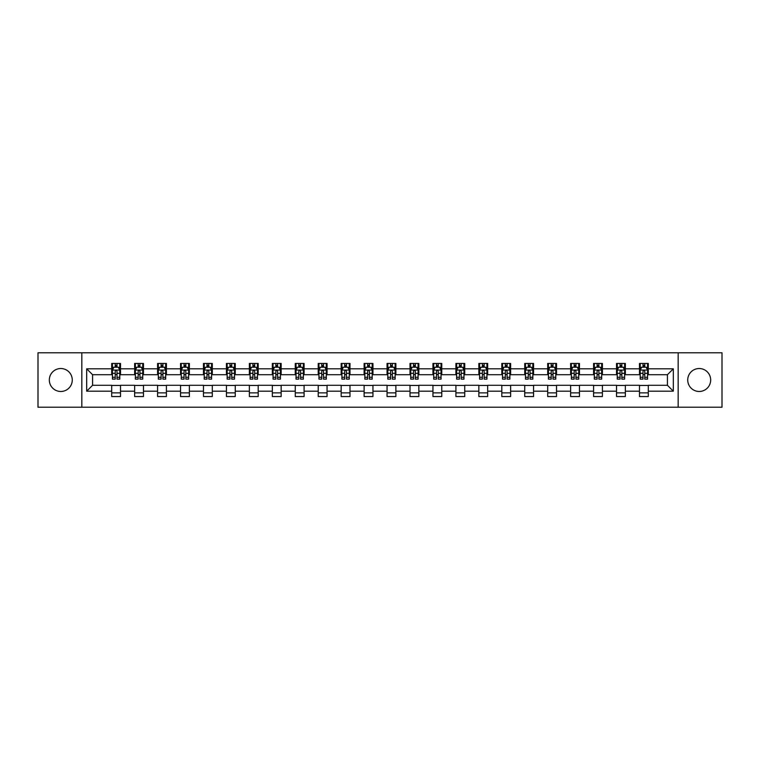 <?xml version="1.0" encoding="UTF-8"?>
<svg xmlns="http://www.w3.org/2000/svg" width="760" height="760" viewBox="0 0 760 760"><rect width="100%" height="100%" fill="white"/><g stroke="black" fill="none" stroke-linecap="round" stroke-linejoin="round"><path stroke-width="1.14" d="M699.2 368.524A11.476 11.476 0 0 0 687.724 380A11.476 11.476 0 0 0 699.2 391.476A11.476 11.476 0 0 0 710.676 380A11.476 11.476 0 0 0 699.2 368.524M60.8 368.524A11.476 11.476 0 0 0 49.324 380A11.476 11.476 0 0 0 60.8 391.476A11.476 11.476 0 0 0 72.276 380A11.476 11.476 0 0 0 60.8 368.524M678.167 407.217L722 407.217L722 352.783L678.167 352.783L678.167 407.217L81.833 407.217L81.833 352.783L38 352.783L38 407.217L81.833 407.217M678.167 352.783L81.833 352.783M648.308 368.818L648.308 363.451L639.483 363.451L639.483 368.818L625.356 368.818L625.356 363.451L616.531 363.451L616.531 368.818L602.414 368.818L602.414 363.451L593.589 363.451L593.589 368.818L579.462 368.818L579.462 363.451L570.636 363.451L570.636 368.818L556.519 368.818L556.519 363.451L547.694 363.451L547.694 368.818L533.567 368.818L533.567 363.451L524.742 363.451L524.742 368.818L510.625 368.818L510.625 363.451L501.8 363.451L501.8 368.818L487.673 368.818L487.673 363.451L478.847 363.451L478.847 368.818L464.73 368.818L464.73 363.451L455.905 363.451L455.905 368.818L441.778 368.818L441.778 363.451L432.953 363.451L432.953 368.818L418.836 368.818L418.836 363.451L410.01 363.451L410.01 368.818L395.884 368.818L395.884 363.451L387.058 363.451L387.058 368.818L372.941 368.818L372.941 363.451L364.116 363.451L364.116 368.818L349.99 368.818L349.99 363.451L341.164 363.451L341.164 368.818L327.047 368.818L327.047 363.451L318.221 363.451L318.221 368.818L304.095 368.818L304.095 363.451L295.269 363.451L295.269 368.818L281.152 368.818L281.152 363.451L272.327 363.451L272.327 368.818L258.201 368.818L258.201 363.451L249.375 363.451L249.375 368.818L235.258 368.818L235.258 363.451L226.432 363.451L226.432 368.818L212.306 368.818L212.306 363.451L203.48 363.451L203.48 368.818L189.364 368.818L189.364 363.451L180.538 363.451L180.538 368.818L166.411 368.818L166.411 363.451L157.586 363.451L157.586 368.818L143.469 368.818L143.469 363.451L134.643 363.451L134.643 368.818L120.517 368.818L120.517 363.451L111.691 363.451L111.691 368.818L86.688 368.818L86.688 391.181L92.578 385.291L111.691 385.291L111.691 396.549L120.517 396.549L120.517 385.291L134.643 385.291L134.643 396.549L143.469 396.549L143.469 385.291L157.586 385.291L157.586 396.549L166.411 396.549L166.411 385.291L180.538 385.291L180.538 396.549L189.364 396.549L189.364 385.291L203.48 385.291L203.48 396.549L212.306 396.549L212.306 385.291L226.432 385.291L226.432 396.549L235.258 396.549L235.258 385.291L249.375 385.291L249.375 396.549L258.201 396.549L258.201 385.291L272.327 385.291L272.327 396.549L281.152 396.549L281.152 385.291L295.269 385.291L295.269 396.549L304.095 396.549L304.095 385.291L318.221 385.291L318.221 396.549L327.047 396.549L327.047 385.291L341.164 385.291L341.164 396.549L349.99 396.549L349.99 385.291L364.116 385.291L364.116 396.549L372.941 396.549L372.941 385.291L387.058 385.291L387.058 396.549L395.884 396.549L395.884 385.291L410.01 385.291L410.01 396.549L418.836 396.549L418.836 385.291L432.953 385.291L432.953 396.549L441.778 396.549L441.778 385.291L455.905 385.291L455.905 396.549L464.73 396.549L464.73 385.291L478.847 385.291L478.847 396.549L487.673 396.549L487.673 385.291L501.8 385.291L501.8 396.549L510.625 396.549L510.625 385.291L524.742 385.291L524.742 396.549L533.567 396.549L533.567 385.291L547.694 385.291L547.694 396.549L556.519 396.549L556.519 385.291L570.636 385.291L570.636 396.549L579.462 396.549L579.462 385.291L593.589 385.291L593.589 396.549L602.414 396.549L602.414 385.291L616.531 385.291L616.531 396.549L625.356 396.549L625.356 385.291L639.483 385.291L639.483 396.549L648.308 396.549L648.308 385.291L667.422 385.291L667.422 374.709L648.308 374.709L648.308 368.818L673.312 368.818L673.312 391.181L648.308 391.181M639.483 391.181L625.356 391.181M616.531 391.181L602.414 391.181M593.589 391.181L579.462 391.181M570.636 391.181L556.519 391.181M547.694 391.181L533.567 391.181M524.742 391.181L510.625 391.181M501.8 391.181L487.673 391.181M478.847 391.181L464.73 391.181M455.905 391.181L441.778 391.181M432.953 391.181L418.836 391.181M410.01 391.181L395.884 391.181M387.058 391.181L372.941 391.181M364.116 391.181L349.99 391.181M341.164 391.181L327.047 391.181M318.221 391.181L304.095 391.181M295.269 391.181L281.152 391.181M272.327 391.181L258.201 391.181M249.375 391.181L235.258 391.181M226.432 391.181L212.306 391.181M203.48 391.181L189.364 391.181M180.538 391.181L166.411 391.181M157.586 391.181L143.469 391.181M134.643 391.181L120.517 391.181M111.691 391.181L86.688 391.181M639.483 368.818L639.483 374.709L625.356 374.709L625.356 368.818M616.531 368.818L616.531 374.709L602.414 374.709L602.414 368.818M593.589 368.818L593.589 374.709L579.462 374.709L579.462 368.818M570.636 368.818L570.636 374.709L556.519 374.709L556.519 368.818M547.694 368.818L547.694 374.709L533.567 374.709L533.567 368.818M524.742 368.818L524.742 374.709L510.625 374.709L510.625 368.818M501.8 368.818L501.8 374.709L487.673 374.709L487.673 368.818M478.847 368.818L478.847 374.709L464.73 374.709L464.73 368.818M455.905 368.818L455.905 374.709L441.778 374.709L441.778 368.818M432.953 368.818L432.953 374.709L418.836 374.709L418.836 368.818M410.01 368.818L410.01 374.709L395.884 374.709L395.884 368.818M387.058 368.818L387.058 374.709L372.941 374.709L372.941 368.818M364.116 368.818L364.116 374.709L349.99 374.709L349.99 368.818M341.164 368.818L341.164 374.709L327.047 374.709L327.047 368.818M318.221 368.818L318.221 374.709L304.095 374.709L304.095 368.818M295.269 368.818L295.269 374.709L281.152 374.709L281.152 368.818M272.327 368.818L272.327 374.709L258.201 374.709L258.201 368.818M249.375 368.818L249.375 374.709L235.258 374.709L235.258 368.818M226.432 368.818L226.432 374.709L212.306 374.709L212.306 368.818M203.48 368.818L203.48 374.709L189.364 374.709L189.364 368.818M180.538 368.818L180.538 374.709L166.411 374.709L166.411 368.818M157.586 368.818L157.586 374.709L143.469 374.709L143.469 368.818M134.643 368.818L134.643 374.709L120.517 374.709L120.517 368.818M111.691 368.818L111.691 374.709L92.578 374.709L86.688 368.818M92.578 374.709L92.578 385.291M673.312 391.181L667.422 385.291M667.422 374.709L673.312 368.818M111.691 367.127L112.432 367.127M115.225 367.127L116.993 367.127M119.785 367.127L120.517 367.127M111.691 374.556L112.432 374.556M115.225 374.556L116.993 374.556M119.785 374.556L120.517 374.556M111.691 385.443L120.517 385.443M111.691 392.873L120.517 392.873M134.643 385.443L143.469 385.443M134.643 392.873L143.469 392.873M134.643 367.127L135.375 367.127M138.177 367.127L139.935 367.127M142.737 367.127L143.469 367.127M134.643 374.556L135.375 374.556M138.177 374.556L139.935 374.556M142.737 374.556L143.469 374.556M157.586 385.443L166.411 385.443M157.586 392.873L166.411 392.873M157.586 367.127L158.327 367.127M161.12 367.127L162.887 367.127M165.68 367.127L166.411 367.127M157.586 374.556L158.327 374.556M161.12 374.556L162.887 374.556M165.68 374.556L166.411 374.556M180.538 385.443L189.364 385.443M180.538 392.873L189.364 392.873M180.538 367.127L181.269 367.127M184.062 367.127L185.829 367.127M188.623 367.127L189.364 367.127M180.538 374.556L181.269 374.556M184.062 374.556L185.829 374.556M188.623 374.556L189.364 374.556M203.48 385.443L212.306 385.443M203.48 392.873L212.306 392.873M203.48 367.127L204.221 367.127M207.014 367.127L208.781 367.127M211.575 367.127L212.306 367.127M203.48 374.556L204.221 374.556M207.014 374.556L208.781 374.556M211.575 374.556L212.306 374.556M226.432 385.443L235.258 385.443M226.432 392.873L235.258 392.873M226.432 367.127L227.164 367.127M229.957 367.127L231.724 367.127M234.517 367.127L235.258 367.127M226.432 374.556L227.164 374.556M229.957 374.556L231.724 374.556M234.517 374.556L235.258 374.556M249.375 385.443L258.201 385.443M249.375 392.873L258.201 392.873M249.375 367.127L250.116 367.127M252.909 367.127L254.676 367.127M257.469 367.127L258.201 367.127M249.375 374.556L250.116 374.556M252.909 374.556L254.676 374.556M257.469 374.556L258.201 374.556M272.327 385.443L281.152 385.443M272.327 392.873L281.152 392.873M272.327 367.127L273.058 367.127M275.851 367.127L277.618 367.127M280.411 367.127L281.152 367.127M272.327 374.556L273.058 374.556M275.851 374.556L277.618 374.556M280.411 374.556L281.152 374.556M295.269 385.443L304.095 385.443M295.269 392.873L304.095 392.873M295.269 367.127L296.01 367.127M298.803 367.127L300.57 367.127M303.363 367.127L304.095 367.127M295.269 374.556L296.01 374.556M298.803 374.556L300.57 374.556M303.363 374.556L304.095 374.556M318.221 385.443L327.047 385.443M318.221 392.873L327.047 392.873M318.221 367.127L318.953 367.127M321.746 367.127L323.513 367.127M326.306 367.127L327.047 367.127M318.221 374.556L318.953 374.556M321.746 374.556L323.513 374.556M326.306 374.556L327.047 374.556M341.164 385.443L349.99 385.443M341.164 392.873L349.99 392.873M341.164 367.127L341.905 367.127M344.698 367.127L346.465 367.127M349.258 367.127L349.99 367.127M341.164 374.556L341.905 374.556M344.698 374.556L346.465 374.556M349.258 374.556L349.99 374.556M364.116 385.443L372.941 385.443M364.116 392.873L372.941 392.873M364.116 367.127L364.847 367.127M367.64 367.127L369.408 367.127M372.2 367.127L372.941 367.127M364.116 374.556L364.847 374.556M367.64 374.556L369.408 374.556M372.2 374.556L372.941 374.556M387.058 385.443L395.884 385.443M387.058 392.873L395.884 392.873M387.058 367.127L387.799 367.127M390.592 367.127L392.359 367.127M395.152 367.127L395.884 367.127M387.058 374.556L387.799 374.556M390.592 374.556L392.359 374.556M395.152 374.556L395.884 374.556M410.01 385.443L418.836 385.443M410.01 392.873L418.836 392.873M410.01 367.127L410.742 367.127M413.535 367.127L415.302 367.127M418.095 367.127L418.836 367.127M410.01 374.556L410.742 374.556M413.535 374.556L415.302 374.556M418.095 374.556L418.836 374.556M432.953 385.443L441.778 385.443M432.953 392.873L441.778 392.873M432.953 367.127L433.694 367.127M436.487 367.127L438.254 367.127M441.047 367.127L441.778 367.127M432.953 374.556L433.694 374.556M436.487 374.556L438.254 374.556M441.047 374.556L441.778 374.556M455.905 385.443L464.73 385.443M455.905 392.873L464.73 392.873M455.905 367.127L456.637 367.127M459.43 367.127L461.197 367.127M463.99 367.127L464.73 367.127M455.905 374.556L456.637 374.556M459.43 374.556L461.197 374.556M463.99 374.556L464.73 374.556M478.847 385.443L487.673 385.443M478.847 392.873L487.673 392.873M478.847 367.127L479.588 367.127M482.381 367.127L484.148 367.127M486.942 367.127L487.673 367.127M478.847 374.556L479.588 374.556M482.381 374.556L484.148 374.556M486.942 374.556L487.673 374.556M501.8 385.443L510.625 385.443M501.8 392.873L510.625 392.873M501.8 367.127L502.531 367.127M505.324 367.127L507.091 367.127M509.884 367.127L510.625 367.127M501.8 374.556L502.531 374.556M505.324 374.556L507.091 374.556M509.884 374.556L510.625 374.556M524.742 385.443L533.567 385.443M524.742 392.873L533.567 392.873M524.742 367.127L525.483 367.127M528.276 367.127L530.043 367.127M532.836 367.127L533.567 367.127M524.742 374.556L525.483 374.556M528.276 374.556L530.043 374.556M532.836 374.556L533.567 374.556M547.694 385.443L556.519 385.443M547.694 392.873L556.519 392.873M547.694 367.127L548.425 367.127M551.218 367.127L552.986 367.127M555.778 367.127L556.519 367.127M547.694 374.556L548.425 374.556M551.218 374.556L552.986 374.556M555.778 374.556L556.519 374.556M570.636 385.443L579.462 385.443M570.636 392.873L579.462 392.873M570.636 367.127L571.378 367.127M574.17 367.127L575.938 367.127M578.731 367.127L579.462 367.127M570.636 374.556L571.378 374.556M574.17 374.556L575.938 374.556M578.731 374.556L579.462 374.556M593.589 385.443L602.414 385.443M593.589 392.873L602.414 392.873M593.589 367.127L594.32 367.127M597.113 367.127L598.88 367.127M601.673 367.127L602.414 367.127M593.589 374.556L594.32 374.556M597.113 374.556L598.88 374.556M601.673 374.556L602.414 374.556M616.531 385.443L625.356 385.443M616.531 392.873L625.356 392.873M616.531 367.127L617.262 367.127M620.065 367.127L621.822 367.127M624.625 367.127L625.356 367.127M616.531 374.556L617.262 374.556M620.065 374.556L621.822 374.556M624.625 374.556L625.356 374.556M639.483 385.443L648.308 385.443M639.483 392.873L648.308 392.873M639.483 367.127L640.214 367.127M643.007 367.127L644.774 367.127M647.567 367.127L648.308 367.127M639.483 374.556L640.214 374.556M643.007 374.556L644.774 374.556M647.567 374.556L648.308 374.556M116.993 365.36L115.225 365.36M119.785 377.273L116.993 377.273L116.993 379.116L119.785 379.116L119.785 370.148L118.313 367.203L113.905 367.203L112.432 370.148L112.432 379.116L115.225 379.116L115.225 377.273L112.432 377.273M112.432 370.148L112.432 363.451M119.785 370.148L119.785 363.451M115.225 367.203L115.225 363.451M116.993 363.451L116.993 367.203M116.993 377.273L116.993 371.25C116.403 370.11 115.814 370.11 115.225 371.25L115.225 377.273M139.935 365.36L138.177 365.36M142.737 377.273L139.935 377.273L139.935 379.116L142.737 379.116L142.737 370.148L141.265 367.203L136.847 367.203L135.375 370.148L135.375 379.116L138.177 379.116L138.177 377.273L135.375 377.273M135.375 370.148L135.375 363.451M142.737 370.148L142.737 363.451M138.177 367.203L138.177 363.451M139.935 363.451L139.935 367.203M139.935 377.273L139.935 371.25C139.346 370.11 138.766 370.11 138.177 371.25L138.177 377.273M162.887 365.36L161.12 365.36M165.68 377.273L162.887 377.273L162.887 379.116L165.68 379.116L165.68 370.148L164.207 367.203L159.799 367.203L158.327 370.148L158.327 379.116L161.12 379.116L161.12 377.273L158.327 377.273M158.327 370.148L158.327 363.451M165.68 370.148L165.68 363.451M161.12 367.203L161.12 363.451M162.887 363.451L162.887 367.203M162.887 377.273L162.887 371.25C162.298 370.11 161.709 370.11 161.12 371.25L161.12 377.273M185.829 365.36L184.062 365.36M188.623 377.273L185.829 377.273L185.829 379.116L188.623 379.116L188.623 370.148L187.159 367.203L182.742 367.203L181.269 370.148L181.269 379.116L184.062 379.116L184.062 377.273L181.269 377.273M181.269 370.148L181.269 363.451M188.623 370.148L188.623 363.451M184.062 367.203L184.062 363.451M185.829 363.451L185.829 367.203M185.829 377.273L185.829 371.25C185.24 370.11 184.661 370.11 184.062 371.25L184.062 377.273M208.781 365.36L207.014 365.36M211.575 377.273L208.781 377.273L208.781 379.116L211.575 379.116L211.575 370.148L210.102 367.203L205.694 367.203L204.221 370.148L204.221 379.116L207.014 379.116L207.014 377.273L204.221 377.273M204.221 370.148L204.221 363.451M211.575 370.148L211.575 363.451M207.014 367.203L207.014 363.451M208.781 363.451L208.781 367.203M208.781 377.273L208.781 371.25C208.192 370.11 207.603 370.11 207.014 371.25L207.014 377.273M231.724 365.36L229.957 365.36M234.517 377.273L231.724 377.273L231.724 379.116L234.517 379.116L234.517 370.148L233.054 367.203L228.636 367.203L227.164 370.148L227.164 379.116L229.957 379.116L229.957 377.273L227.164 377.273M227.164 370.148L227.164 363.451M234.517 370.148L234.517 363.451M229.957 367.203L229.957 363.451M231.724 363.451L231.724 367.203M231.724 377.273L231.724 371.25C231.135 370.11 230.546 370.11 229.957 371.25L229.957 377.273M254.676 365.36L252.909 365.36M257.469 377.273L254.676 377.273L254.676 379.116L257.469 379.116L257.469 370.148L255.997 367.203L251.588 367.203L250.116 370.148L250.116 379.116L252.909 379.116L252.909 377.273L250.116 377.273M250.116 370.148L250.116 363.451M257.469 370.148L257.469 363.451M252.909 367.203L252.909 363.451M254.676 363.451L254.676 367.203M254.676 377.273L254.676 371.25C254.087 370.11 253.498 370.11 252.909 371.25L252.909 377.273M277.618 365.36L275.851 365.36M280.411 377.273L277.618 377.273L277.618 379.116L280.411 379.116L280.411 370.148L278.948 367.203L274.531 367.203L273.058 370.148L273.058 379.116L275.851 379.116L275.851 377.273L273.058 377.273M273.058 370.148L273.058 363.451M280.411 370.148L280.411 363.451M275.851 367.203L275.851 363.451M277.618 363.451L277.618 367.203M277.618 377.273L277.618 371.25C277.029 370.11 276.44 370.11 275.851 371.25L275.851 377.273M300.57 365.36L298.803 365.36M303.363 377.273L300.57 377.273L300.57 379.116L303.363 379.116L303.363 370.148L301.891 367.203L297.483 367.203L296.01 370.148L296.01 379.116L298.803 379.116L298.803 377.273L296.01 377.273M296.01 370.148L296.01 363.451M303.363 370.148L303.363 363.451M298.803 367.203L298.803 363.451M300.57 363.451L300.57 367.203M300.57 377.273L300.57 371.25C299.981 370.11 299.392 370.11 298.803 371.25L298.803 377.273M323.513 365.36L321.746 365.36M326.306 377.273L323.513 377.273L323.513 379.116L326.306 379.116L326.306 370.148L324.843 367.203L320.425 367.203L318.953 370.148L318.953 379.116L321.746 379.116L321.746 377.273L318.953 377.273M318.953 370.148L318.953 363.451M326.306 370.148L326.306 363.451M321.746 367.203L321.746 363.451M323.513 363.451L323.513 367.203M323.513 377.273L323.513 371.25C322.924 370.11 322.335 370.11 321.746 371.25L321.746 377.273M346.465 365.36L344.698 365.36M349.258 377.273L346.465 377.273L346.465 379.116L349.258 379.116L349.258 370.148L347.785 367.203L343.377 367.203L341.905 370.148L341.905 379.116L344.698 379.116L344.698 377.273L341.905 377.273M341.905 370.148L341.905 363.451M349.258 370.148L349.258 363.451M344.698 367.203L344.698 363.451M346.465 363.451L346.465 367.203M346.465 377.273L346.465 371.25C345.876 370.11 345.287 370.11 344.698 371.25L344.698 377.273M369.408 365.36L367.64 365.36M372.2 377.273L369.408 377.273L369.408 379.116L372.2 379.116L372.2 370.148L370.737 367.203L366.32 367.203L364.847 370.148L364.847 379.116L367.64 379.116L367.64 377.273L364.847 377.273M364.847 370.148L364.847 363.451M372.2 370.148L372.2 363.451M367.64 367.203L367.64 363.451M369.408 363.451L369.408 367.203M369.408 377.273L369.408 371.25C368.818 370.11 368.229 370.11 367.64 371.25L367.64 377.273M392.359 365.36L390.592 365.36M395.152 377.273L392.359 377.273L392.359 379.116L395.152 379.116L395.152 370.148L393.68 367.203L389.262 367.203L387.799 370.148L387.799 379.116L390.592 379.116L390.592 377.273L387.799 377.273M387.799 370.148L387.799 363.451M395.152 370.148L395.152 363.451M390.592 367.203L390.592 363.451M392.359 363.451L392.359 367.203M392.359 377.273L392.359 371.25C391.77 370.11 391.181 370.11 390.592 371.25L390.592 377.273M415.302 365.36L413.535 365.36M418.095 377.273L415.302 377.273L415.302 379.116L418.095 379.116L418.095 370.148L416.623 367.203L412.214 367.203L410.742 370.148L410.742 379.116L413.535 379.116L413.535 377.273L410.742 377.273M410.742 370.148L410.742 363.451M418.095 370.148L418.095 363.451M413.535 367.203L413.535 363.451M415.302 363.451L415.302 367.203M415.302 377.273L415.302 371.25C414.713 370.11 414.124 370.11 413.535 371.25L413.535 377.273M438.254 365.36L436.487 365.36M441.047 377.273L438.254 377.273L438.254 379.116L441.047 379.116L441.047 370.148L439.574 367.203L435.157 367.203L433.694 370.148L433.694 379.116L436.487 379.116L436.487 377.273L433.694 377.273M433.694 370.148L433.694 363.451M441.047 370.148L441.047 363.451M436.487 367.203L436.487 363.451M438.254 363.451L438.254 367.203M438.254 377.273L438.254 371.25C437.665 370.11 437.076 370.11 436.487 371.25L436.487 377.273M461.197 365.36L459.43 365.36M463.99 377.273L461.197 377.273L461.197 379.116L463.99 379.116L463.99 370.148L462.517 367.203L458.109 367.203L456.637 370.148L456.637 379.116L459.43 379.116L459.43 377.273L456.637 377.273M456.637 370.148L456.637 363.451M463.99 370.148L463.99 363.451M459.43 367.203L459.43 363.451M461.197 363.451L461.197 367.203M461.197 377.273L461.197 371.25C460.608 370.11 460.019 370.11 459.43 371.25L459.43 377.273M484.148 365.36L482.381 365.36M486.942 377.273L484.148 377.273L484.148 379.116L486.942 379.116L486.942 370.148L485.469 367.203L481.051 367.203L479.588 370.148L479.588 379.116L482.381 379.116L482.381 377.273L479.588 377.273M479.588 370.148L479.588 363.451M486.942 370.148L486.942 363.451M482.381 367.203L482.381 363.451M484.148 363.451L484.148 367.203M484.148 377.273L484.148 371.25C483.559 370.11 482.97 370.11 482.381 371.25L482.381 377.273M507.091 365.36L505.324 365.36M509.884 377.273L507.091 377.273L507.091 379.116L509.884 379.116L509.884 370.148L508.411 367.203L504.003 367.203L502.531 370.148L502.531 379.116L505.324 379.116L505.324 377.273L502.531 377.273M502.531 370.148L502.531 363.451M509.884 370.148L509.884 363.451M505.324 367.203L505.324 363.451M507.091 363.451L507.091 367.203M507.091 377.273L507.091 371.25C506.502 370.11 505.913 370.11 505.324 371.25L505.324 377.273M530.043 365.36L528.276 365.36M532.836 377.273L530.043 377.273L530.043 379.116L532.836 379.116L532.836 370.148L531.364 367.203L526.946 367.203L525.483 370.148L525.483 379.116L528.276 379.116L528.276 377.273L525.483 377.273M525.483 370.148L525.483 363.451M532.836 370.148L532.836 363.451M528.276 367.203L528.276 363.451M530.043 363.451L530.043 367.203M530.043 377.273L530.043 371.25C529.454 370.11 528.865 370.11 528.276 371.25L528.276 377.273M552.986 365.36L551.218 365.36M555.778 377.273L552.986 377.273L552.986 379.116L555.778 379.116L555.778 370.148L554.306 367.203L549.898 367.203L548.425 370.148L548.425 379.116L551.218 379.116L551.218 377.273L548.425 377.273M548.425 370.148L548.425 363.451M555.778 370.148L555.778 363.451M551.218 367.203L551.218 363.451M552.986 363.451L552.986 367.203M552.986 377.273L552.986 371.25C552.396 370.11 551.808 370.11 551.218 371.25L551.218 377.273M575.938 365.36L574.17 365.36M578.731 377.273L575.938 377.273L575.938 379.116L578.731 379.116L578.731 370.148L577.258 367.203L572.841 367.203L571.378 370.148L571.378 379.116L574.17 379.116L574.17 377.273L571.378 377.273M571.378 370.148L571.378 363.451M578.731 370.148L578.731 363.451M574.17 367.203L574.17 363.451M575.938 363.451L575.938 367.203M575.938 377.273L575.938 371.25C575.348 370.11 574.76 370.11 574.17 371.25L574.17 377.273M598.88 365.36L597.113 365.36M601.673 377.273L598.88 377.273L598.88 379.116L601.673 379.116L601.673 370.148L600.2 367.203L595.792 367.203L594.32 370.148L594.32 379.116L597.113 379.116L597.113 377.273L594.32 377.273M594.32 370.148L594.32 363.451M601.673 370.148L601.673 363.451M597.113 367.203L597.113 363.451M598.88 363.451L598.88 367.203M598.88 377.273L598.88 371.25C598.291 370.11 597.702 370.11 597.113 371.25L597.113 377.273M621.822 365.36L620.065 365.36M624.625 377.273L621.822 377.273L621.822 379.116L624.625 379.116L624.625 370.148L623.153 367.203L618.735 367.203L617.262 370.148L617.262 379.116L620.065 379.116L620.065 377.273L617.262 377.273M617.262 370.148L617.262 363.451M624.625 370.148L624.625 363.451M620.065 367.203L620.065 363.451M621.822 363.451L621.822 367.203M621.822 377.273L621.822 371.25C621.243 370.11 620.654 370.11 620.065 371.25L620.065 377.273M644.774 365.36L643.007 365.36M647.567 377.273L644.774 377.273L644.774 379.116L647.567 379.116L647.567 370.148L646.095 367.203L641.687 367.203L640.214 370.148L640.214 379.116L643.007 379.116L643.007 377.273L640.214 377.273M640.214 370.148L640.214 363.451M647.567 370.148L647.567 363.451M643.007 367.203L643.007 363.451M644.774 363.451L644.774 367.203M644.774 377.273L644.774 371.25C644.186 370.11 643.596 370.11 643.007 371.25L643.007 377.273M119.747 370.072L112.471 370.072M112.432 367.374L113.81 367.374M118.398 367.374L119.785 367.374M115.225 373.331L112.432 373.331M119.785 373.331L116.993 373.331M116.993 366.301L115.225 366.301M142.7 370.072L135.413 370.072M135.375 367.374L136.762 367.374M141.35 367.374L142.737 367.374M138.177 373.331L135.375 373.331M142.737 373.331L139.935 373.331M139.935 366.301L138.177 366.301M165.642 370.072L158.365 370.072M158.327 367.374L159.704 367.374M164.293 367.374L165.68 367.374M161.12 373.331L158.327 373.331M165.68 373.331L162.887 373.331M162.887 366.301L161.12 366.301M188.594 370.072L181.307 370.072M181.269 367.374L182.656 367.374M187.245 367.374L188.623 367.374M184.062 373.331L181.269 373.331M188.623 373.331L185.829 373.331M185.829 366.301L184.062 366.301M211.536 370.072L204.259 370.072M204.221 367.374L205.599 367.374M210.188 367.374L211.575 367.374M207.014 373.331L204.221 373.331M211.575 373.331L208.781 373.331M208.781 366.301L207.014 366.301M234.488 370.072L227.202 370.072M227.164 367.374L228.551 367.374M233.139 367.374L234.517 367.374M229.957 373.331L227.164 373.331M234.517 373.331L231.724 373.331M231.724 366.301L229.957 366.301M257.431 370.072L250.154 370.072M250.116 367.374L251.494 367.374M256.082 367.374L257.469 367.374M252.909 373.331L250.116 373.331M257.469 373.331L254.676 373.331M254.676 366.301L252.909 366.301M280.383 370.072L273.096 370.072M273.058 367.374L274.445 367.374M279.034 367.374L280.411 367.374M275.851 373.331L273.058 373.331M280.411 373.331L277.618 373.331M277.618 366.301L275.851 366.301M303.326 370.072L296.048 370.072M296.01 367.374L297.388 367.374M301.976 367.374L303.363 367.374M298.803 373.331L296.01 373.331M303.363 373.331L300.57 373.331M300.57 366.301L298.803 366.301M326.277 370.072L318.991 370.072M318.953 367.374L320.34 367.374M324.928 367.374L326.306 367.374M321.746 373.331L318.953 373.331M326.306 373.331L323.513 373.331M323.513 366.301L321.746 366.301M349.22 370.072L341.943 370.072M341.905 367.374L343.283 367.374M347.871 367.374L349.258 367.374M344.698 373.331L341.905 373.331M349.258 373.331L346.465 373.331M346.465 366.301L344.698 366.301M372.162 370.072L364.885 370.072M364.847 367.374L366.234 367.374M370.823 367.374L372.2 367.374M367.64 373.331L364.847 373.331M372.2 373.331L369.408 373.331M369.408 366.301L367.64 366.301M395.115 370.072L387.837 370.072M387.799 367.374L389.177 367.374M393.765 367.374L395.152 367.374M390.592 373.331L387.799 373.331M395.152 373.331L392.359 373.331M392.359 366.301L390.592 366.301M418.057 370.072L410.78 370.072M410.742 367.374L412.129 367.374M416.717 367.374L418.095 367.374M413.535 373.331L410.742 373.331M418.095 373.331L415.302 373.331M415.302 366.301L413.535 366.301M441.009 370.072L433.722 370.072M433.694 367.374L435.072 367.374M439.66 367.374L441.047 367.374M436.487 373.331L433.694 373.331M441.047 373.331L438.254 373.331M438.254 366.301L436.487 366.301M463.952 370.072L456.674 370.072M456.637 367.374L458.023 367.374M462.612 367.374L463.99 367.374M459.43 373.331L456.637 373.331M463.99 373.331L461.197 373.331M461.197 366.301L459.43 366.301M486.903 370.072L479.617 370.072M479.588 367.374L480.966 367.374M485.555 367.374L486.942 367.374M482.381 373.331L479.588 373.331M486.942 373.331L484.148 373.331M484.148 366.301L482.381 366.301M509.846 370.072L502.569 370.072M502.531 367.374L503.918 367.374M508.506 367.374L509.884 367.374M505.324 373.331L502.531 373.331M509.884 373.331L507.091 373.331M507.091 366.301L505.324 366.301M532.798 370.072L525.511 370.072M525.483 367.374L526.861 367.374M531.449 367.374L532.836 367.374M528.276 373.331L525.483 373.331M532.836 373.331L530.043 373.331M530.043 366.301L528.276 366.301M555.74 370.072L548.464 370.072M548.425 367.374L549.812 367.374M554.401 367.374L555.778 367.374M551.218 373.331L548.425 373.331M555.778 373.331L552.986 373.331M552.986 366.301L551.218 366.301M578.692 370.072L571.406 370.072M571.378 367.374L572.755 367.374M577.343 367.374L578.731 367.374M574.17 373.331L571.378 373.331M578.731 373.331L575.938 373.331M575.938 366.301L574.17 366.301M601.635 370.072L594.358 370.072M594.32 367.374L595.707 367.374M600.295 367.374L601.673 367.374M597.113 373.331L594.32 373.331M601.673 373.331L598.88 373.331M598.88 366.301L597.113 366.301M624.587 370.072L617.3 370.072M617.262 367.374L618.649 367.374M623.238 367.374L624.625 367.374M620.065 373.331L617.262 373.331M624.625 373.331L621.822 373.331M621.822 366.301L620.065 366.301M647.529 370.072L640.253 370.072M640.214 367.374L641.601 367.374M646.19 367.374L647.567 367.374M643.007 373.331L640.214 373.331M647.567 373.331L644.774 373.331M644.774 366.301L643.007 366.301"/></g></svg>
